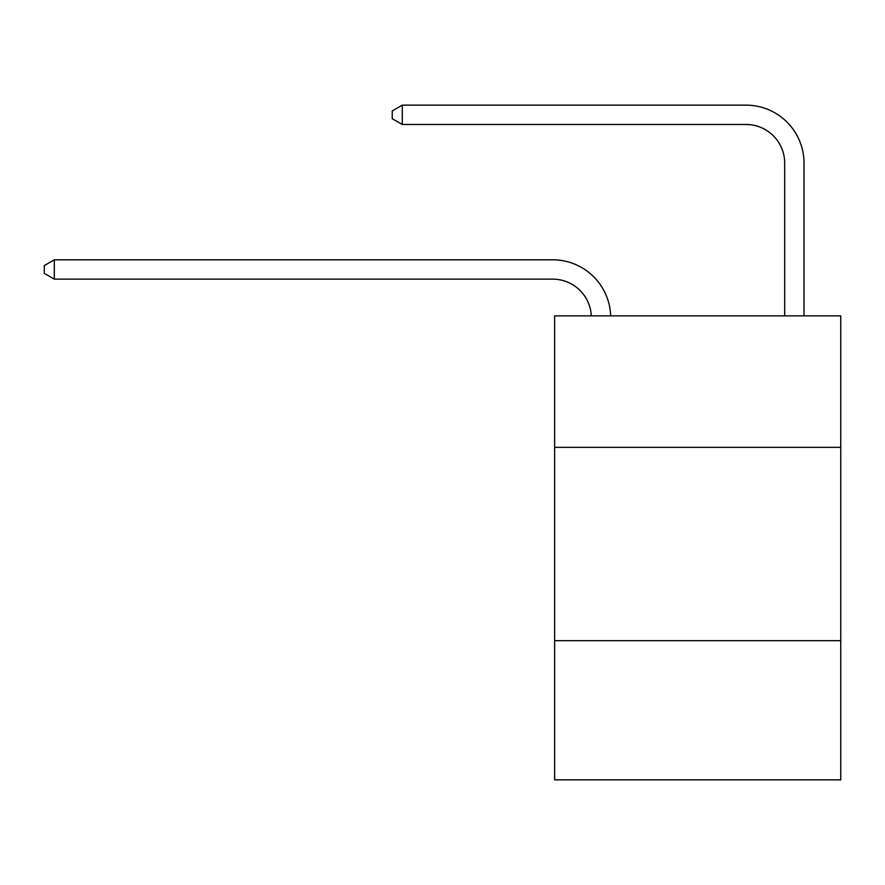 <?xml version="1.0" encoding="UTF-8"?>
<svg xmlns="http://www.w3.org/2000/svg" width="885" height="885" viewBox="0 0 885 885"><rect width="100%" height="100%" fill="white"/><g stroke="black" fill="none" stroke-linecap="round" stroke-linejoin="round"><path stroke-width="1.33" d="M840.75 447.334L840.75 315.868L554.63 315.868L554.63 447.334L840.75 447.334L840.75 779.851L554.63 779.851L554.63 447.334M840.75 640.663L554.63 640.663M552.694 279.14A38.663 38.663 0 0 1 591.313 315.868A38.663 38.663 0 0 0 552.694 279.14A38.663 38.663 0 0 1 591.313 315.868A38.663 38.663 0 0 0 552.694 279.14A38.663 38.663 0 0 1 591.313 315.868A38.663 38.663 0 0 0 552.694 279.14A38.663 38.663 0 0 1 591.313 315.868A38.663 38.663 0 0 0 552.694 279.14A38.663 38.663 0 0 1 591.313 315.868A38.663 38.663 0 0 0 552.694 279.14A38.663 38.663 0 0 1 591.313 315.868A38.663 38.663 0 0 0 552.694 279.14A38.663 38.663 0 0 1 591.313 315.868A38.663 38.663 0 0 0 552.694 279.14A38.663 38.663 0 0 1 591.313 315.868A38.663 38.663 0 0 0 552.694 279.14A38.663 38.663 0 0 1 591.313 315.868A38.663 38.663 0 0 0 552.694 279.14A38.663 38.663 0 0 1 591.313 315.868A38.663 38.663 0 0 0 552.694 279.14A38.663 38.663 0 0 1 591.313 315.868A38.663 38.663 0 0 0 552.694 279.14A38.663 38.663 0 0 1 591.313 315.868A38.663 38.663 0 0 0 552.694 279.14A38.663 38.663 0 0 1 591.313 315.868A38.663 38.663 0 0 0 552.694 279.14A38.663 38.663 0 0 1 591.313 315.868A38.663 38.663 0 0 0 552.694 279.14A38.663 38.663 0 0 1 591.313 315.868A38.663 38.663 0 0 0 552.694 279.14A38.663 38.663 0 0 1 591.313 315.868A38.663 38.663 0 0 0 552.694 279.14A38.663 38.663 0 0 1 591.313 315.868A38.663 38.663 0 0 0 552.694 279.14A38.663 38.663 0 0 1 591.313 315.868A38.663 38.663 0 0 0 552.694 279.14A38.663 38.663 0 0 1 591.313 315.868A38.663 38.663 0 0 0 552.694 279.14A38.663 38.663 0 0 1 591.313 315.868A38.663 38.663 0 0 0 552.694 279.14A38.663 38.663 0 0 1 591.313 315.868A38.663 38.663 0 0 0 552.694 279.14A38.663 38.663 0 0 1 591.313 315.868A38.663 38.663 0 0 0 552.694 279.14A38.663 38.663 0 0 1 591.313 315.868A38.663 38.663 -39.1 0 0 552.694 279.14L54.306 279.14L44.25 273.343L44.25 265.611L54.306 259.803L552.694 259.803A58.001 58.001 0 0 1 610.661 315.868M784.685 315.868L784.685 163.15A38.663 38.663 0 0 0 746.022 124.475L402.288 124.475L392.232 118.678L392.232 110.946L402.288 105.149L746.022 105.149A58.001 58.001 -15.3 0 1 804.022 163.15L804.022 315.868M54.306 279.14L54.306 259.803L552.694 259.803M784.685 163.15A38.663 38.663 164.7 0 0 746.022 124.475A38.663 38.663 164.7 0 1 784.685 163.15A38.663 38.663 164.7 0 0 746.022 124.475A38.663 38.663 164.7 0 1 784.685 163.15A38.663 38.663 164.7 0 0 746.022 124.475A38.663 38.663 164.7 0 1 784.685 163.15A38.663 38.663 164.7 0 0 746.022 124.475A38.663 38.663 164.7 0 1 784.685 163.15A38.663 38.663 164.7 0 0 746.022 124.475A38.663 38.663 164.7 0 1 784.685 163.15A38.663 38.663 164.7 0 0 746.022 124.475A38.663 38.663 164.7 0 1 784.685 163.15A38.663 38.663 164.7 0 0 746.022 124.475A38.663 38.663 164.7 0 1 784.685 163.15A38.663 38.663 164.7 0 0 746.022 124.475A38.663 38.663 164.7 0 1 784.685 163.15A38.663 38.663 164.7 0 0 746.022 124.475A38.663 38.663 164.7 0 1 784.685 163.15A38.663 38.663 164.7 0 0 746.022 124.475A38.663 38.663 164.7 0 1 784.685 163.15A38.663 38.663 164.7 0 0 746.022 124.475A38.663 38.663 164.7 0 1 784.685 163.15A38.663 38.663 164.7 0 0 746.022 124.475A38.663 38.663 164.7 0 1 784.685 163.15A38.663 38.663 164.7 0 0 746.022 124.475A38.663 38.663 164.7 0 1 784.685 163.15A38.663 38.663 164.7 0 0 746.022 124.475A38.663 38.663 164.7 0 1 784.685 163.15A38.663 38.663 164.7 0 0 746.022 124.475A38.663 38.663 164.7 0 1 784.685 163.15A38.663 38.663 164.7 0 0 746.022 124.475A38.663 38.663 164.7 0 1 784.685 163.15A38.663 38.663 164.7 0 0 746.022 124.475A38.663 38.663 164.7 0 1 784.685 163.15A38.663 38.663 164.7 0 0 746.022 124.475A38.663 38.663 164.7 0 1 784.685 163.15A38.663 38.663 164.7 0 0 746.022 124.475A38.663 38.663 164.7 0 1 784.685 163.15A38.663 38.663 164.7 0 0 746.022 124.475A38.663 38.663 164.7 0 1 784.685 163.15A38.663 38.663 164.7 0 0 746.022 124.475A38.663 38.663 164.7 0 1 784.685 163.15A38.663 38.663 164.7 0 0 746.022 124.475A38.663 38.663 164.7 0 1 784.685 163.15A38.663 38.663 164.7 0 0 746.022 124.475M402.288 124.475L402.288 105.149L746.022 105.149"/></g></svg>
